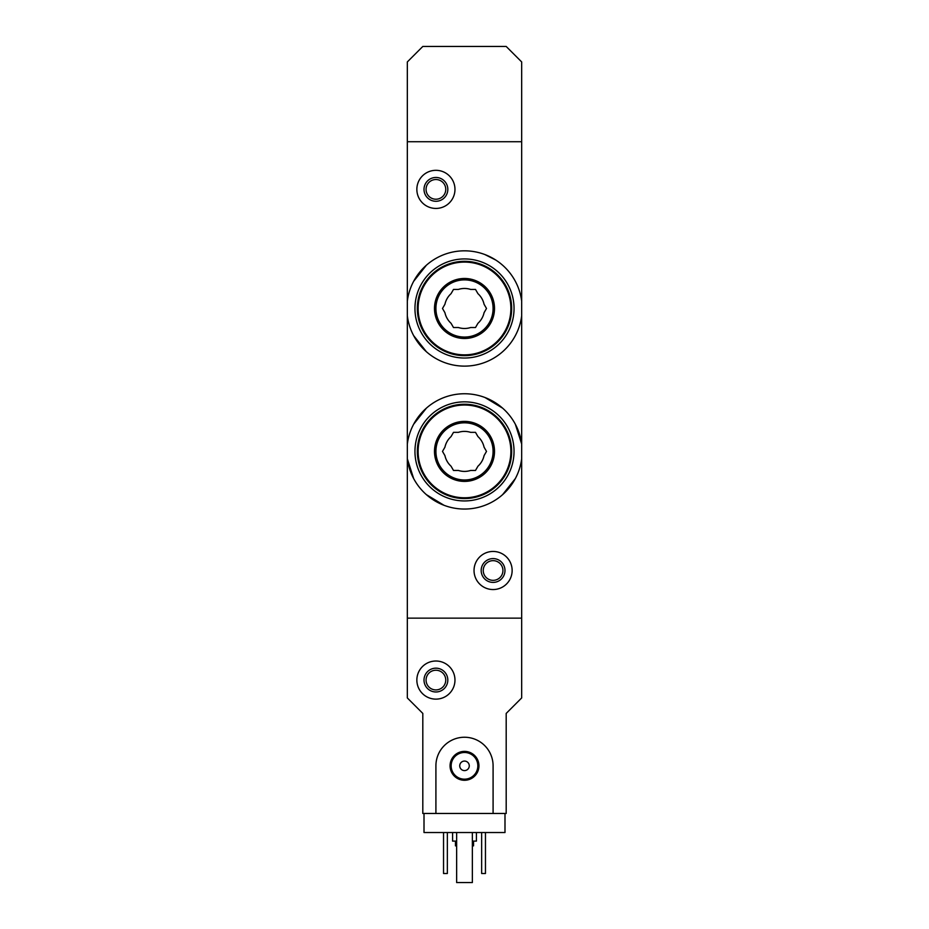 <?xml version="1.0" encoding="UTF-8"?>
<svg xmlns="http://www.w3.org/2000/svg" width="929" height="929" viewBox="0 0 929 929"><rect width="100%" height="100%" fill="white"/><g stroke="black" fill="none" stroke-linecap="round" stroke-linejoin="round"><path stroke-width="1.39" d="M521.668 315.872A57.644 57.644 0 0 1 407.332 315.872L407.332 301.077A57.644 57.644 0 0 1 521.668 301.077L521.668 444.004L515.351 424.239M413.649 335.624L426.365 351.708M495.784 260.05L484.961 254.581M426.353 265.264L413.637 281.336M521.668 458.798L521.668 697.946L506.189 713.426L506.189 813.467L493.09 813.467L493.09 765.833A28.59 28.59 0 0 0 464.5 737.243A28.59 28.59 0 0 0 435.91 765.833L435.91 813.467L422.811 813.467L422.811 713.426L407.332 697.946L407.332 618.145L521.668 618.145L407.332 618.145L407.332 444.004A57.644 57.644 0 0 1 521.668 444.004L521.668 458.798A57.644 57.644 0 0 1 407.332 458.798L413.649 478.551M426.376 494.634L443.981 505.271M502.589 494.669L515.316 478.609M502.624 408.156L485.019 397.531M426.411 408.133L413.684 424.181M521.668 301.077L521.668 61.929L506.189 46.45L422.811 46.45L407.332 61.929L407.332 141.731L521.668 141.731L407.332 141.731L407.332 301.077M407.332 315.872L407.332 444.004M474.034 570.499A19.056 19.056 0 0 1 502.612 553.998A19.056 19.056 0 0 1 502.612 587A19.056 19.056 0 0 1 474.034 570.499M481.176 570.499A11.914 11.914 0 0 1 499.036 560.187A11.914 11.914 0 0 1 499.036 580.811A11.914 11.914 0 0 1 481.176 570.499M483.243 570.499A9.847 9.847 0 0 1 498.014 561.975A9.847 9.847 0 0 1 498.014 579.034A9.847 9.847 0 0 1 483.243 570.499M416.854 189.377A19.056 19.056 0 0 1 445.444 172.875A19.056 19.056 0 0 1 445.444 205.878A19.056 19.056 0 0 1 416.854 189.377M424.007 189.377A11.914 11.914 0 0 1 441.867 179.053A11.914 11.914 0 0 1 441.867 199.689A11.914 11.914 0 0 1 424.007 189.377M426.063 189.377A9.847 9.847 0 0 1 440.834 180.841A9.847 9.847 0 0 1 440.834 197.9A9.847 9.847 0 0 1 426.063 189.377M504.993 813.467L504.993 832.523L424.007 832.523L424.007 813.467M455.454 841.105L455.454 845.866L456.638 845.866M472.362 845.866L473.546 845.866L473.546 841.105M452.586 832.523L452.586 841.105L456.638 841.105M472.362 841.105L476.414 841.105L476.414 832.523M485.461 832.523L485.461 873.504L481.652 873.504L481.652 832.523M447.348 832.523L447.348 873.504L443.539 873.504L443.539 832.523M416.854 680.074A19.056 19.056 0 0 1 445.444 663.573A19.056 19.056 0 0 1 445.444 696.576A19.056 19.056 0 0 1 416.854 680.074M424.007 680.074A11.914 11.914 0 0 1 441.867 669.763A11.914 11.914 0 0 1 441.867 690.386A11.914 11.914 0 0 1 424.007 680.074M426.063 680.074A9.847 9.847 0 0 1 440.834 671.551A9.847 9.847 0 0 1 440.834 688.598A9.847 9.847 0 0 1 426.063 680.074M472.362 832.523L472.362 882.55L456.638 882.55L456.638 832.523M435.91 813.467L493.09 813.467M450.066 765.833A14.434 14.434 0 0 1 471.723 753.326A14.434 14.434 0 0 1 471.723 778.339A14.434 14.434 0 0 1 450.066 765.833M459.739 765.833A4.761 4.761 0 0 1 466.881 761.699A4.761 4.761 0 0 1 466.881 769.955A4.761 4.761 0 0 1 459.739 765.833M451.157 765.833A13.343 13.343 0 0 1 471.166 754.278A13.343 13.343 0 0 1 471.166 777.387A13.343 13.343 0 0 1 451.157 765.833M458.403 470.457A20.008 20.008 0 0 0 470.597 470.457L475.497 470.457L477.947 466.207A20.008 20.008 0 0 0 484.055 455.64L486.506 451.401L484.055 447.151A20.008 20.008 0 0 0 477.947 436.584L475.497 432.345L470.597 432.345A20.008 20.008 0 0 0 458.403 432.345L453.503 432.345L451.053 436.584A20.008 20.008 0 0 0 444.945 447.151L442.494 451.401L444.945 455.64A20.008 20.008 0 0 0 451.053 466.207L453.503 470.457L458.403 470.457M464.5 500.94A49.551 49.551 0 0 0 507.408 426.62A49.551 49.551 0 0 0 421.592 426.62A49.551 49.551 0 0 0 464.5 500.94M464.5 498.559A47.17 47.17 0 0 0 505.341 427.816A47.17 47.17 0 0 0 423.659 427.816A47.17 47.17 0 0 0 464.5 498.559A47.17 47.17 0 0 0 505.341 427.816A47.17 47.17 0 0 0 423.659 427.816A47.17 47.17 0 0 0 464.5 498.559M464.5 481.408A30.018 30.018 0 0 0 490.489 436.386A30.018 30.018 0 0 0 438.511 436.386A30.018 30.018 0 0 0 464.5 481.408M464.5 479.979A28.59 28.59 0 0 0 489.258 437.106A28.59 28.59 0 0 0 439.742 437.106A28.59 28.59 0 0 0 464.5 479.979A28.59 28.59 0 0 0 489.258 437.106A28.59 28.59 0 0 0 439.742 437.106A28.59 28.59 0 0 0 464.5 479.979M458.403 327.531A20.008 20.008 0 0 0 470.597 327.531L475.497 327.531L477.947 323.292A20.008 20.008 0 0 0 484.055 312.725L486.506 308.474L484.055 304.236A20.008 20.008 0 0 0 477.947 293.669L475.497 289.418L470.597 289.418A20.008 20.008 0 0 0 458.403 289.418L453.503 289.418L451.053 293.669A20.008 20.008 0 0 0 444.945 304.236L442.494 308.474L444.945 312.725A20.008 20.008 0 0 0 451.053 323.292L453.503 327.531L458.403 327.531M464.5 358.025A49.551 49.551 0 0 0 507.408 283.705A49.551 49.551 0 0 0 421.592 283.705A49.551 49.551 0 0 0 464.5 358.025M464.5 355.644A47.17 47.17 0 0 0 505.341 284.889A47.17 47.17 0 0 0 423.659 284.889A47.17 47.17 0 0 0 464.5 355.644A47.17 47.17 0 0 0 505.341 284.889A47.17 47.17 0 0 0 423.659 284.889A47.17 47.17 0 0 0 464.5 355.644M464.5 338.493A30.018 30.018 0 0 0 490.489 293.471A30.018 30.018 0 0 0 438.511 293.471A30.018 30.018 0 0 0 464.5 338.493M464.5 337.064A28.59 28.59 0 0 0 489.258 294.179A28.59 28.59 0 0 0 439.742 294.179A28.59 28.59 0 0 0 464.5 337.064A28.59 28.59 0 0 0 489.258 294.179A28.59 28.59 0 0 0 439.742 294.179A28.59 28.59 0 0 0 464.5 337.064M464.5 497.781A46.38 46.38 0 0 0 504.668 428.211A46.38 46.38 0 0 0 424.332 428.211A46.38 46.38 0 0 0 464.5 497.781M464.5 354.855A46.38 46.38 0 0 0 504.668 285.284A46.38 46.38 0 0 0 424.332 285.284A46.38 46.38 0 0 0 464.5 354.855"/></g></svg>
